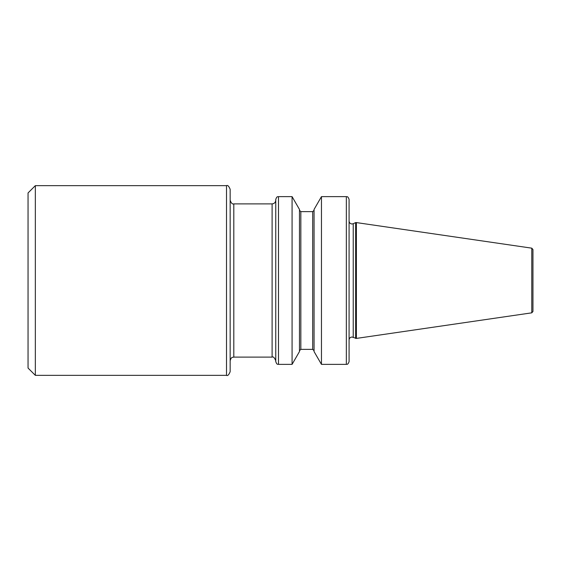 <?xml version="1.0" encoding="UTF-8"?>
<svg xmlns="http://www.w3.org/2000/svg" width="561" height="561" viewBox="0 0 561 561"><rect width="100%" height="100%" fill="white"/><g stroke="black" fill="none" stroke-linecap="round" stroke-linejoin="round"><path stroke-width="0.84" d="M230.157 280.5L230.157 371.705C228.867 374.86 227.647 376.08 226.511 375.351L226.511 185.649C227.647 184.92 228.867 186.14 230.157 189.295L230.157 280.5M531.779 248.165L532.95 249.519L532.95 311.481L531.779 312.835L531.779 248.165L356.382 222.584L356.382 338.416L531.779 312.835M349.082 280.5L349.082 361.635C347.673 365.421 346.733 363.991 346.347 364.37L346.347 196.63C346.733 197.009 347.673 195.579 349.082 199.365L349.082 339.931C349.258 338.157 350.232 337.189 352.006 337.014L356.382 338.416M275.76 361.635L275.76 199.365C277.176 195.537 277.87 197.107 278.494 196.63L278.494 364.37C277.87 363.893 277.176 365.463 275.76 361.635M353.234 337.287L353.234 223.713L355.653 222.584L355.653 338.416M321.46 364.37L314.062 351.565L314.062 209.435L321.46 196.63L321.46 364.37L346.347 364.37M292.078 196.63L299.469 209.435L299.469 351.565L292.078 364.37L292.078 196.63L278.494 196.63M35.343 375.351L28.05 368.058L28.05 192.942L35.343 185.649L35.343 375.351L226.511 375.351M230.157 200.242C231.195 203.18 232.415 204.4 233.804 203.888L233.804 357.112L272.106 357.112L272.106 203.888C274.322 203.671 275.542 202.458 275.76 200.242M312.694 349.356L300.836 349.356L300.836 211.644L312.694 211.644L312.694 349.356L314.062 350.723M353.234 223.713L352.006 223.986C350.232 223.811 349.258 222.843 349.082 221.069M312.694 211.644L314.062 210.277M300.836 211.644L299.469 210.277M278.494 364.37L292.078 364.37M35.343 185.649L226.511 185.649M233.804 203.888L272.106 203.888M300.836 349.356L299.469 350.723M321.46 196.63L346.347 196.63M355.653 222.584L356.382 222.584M272.106 357.112C273.242 356.375 274.462 357.588 275.76 360.758M233.804 357.112C232.766 357.518 231.37 356.424 230.157 360.758"/></g></svg>
